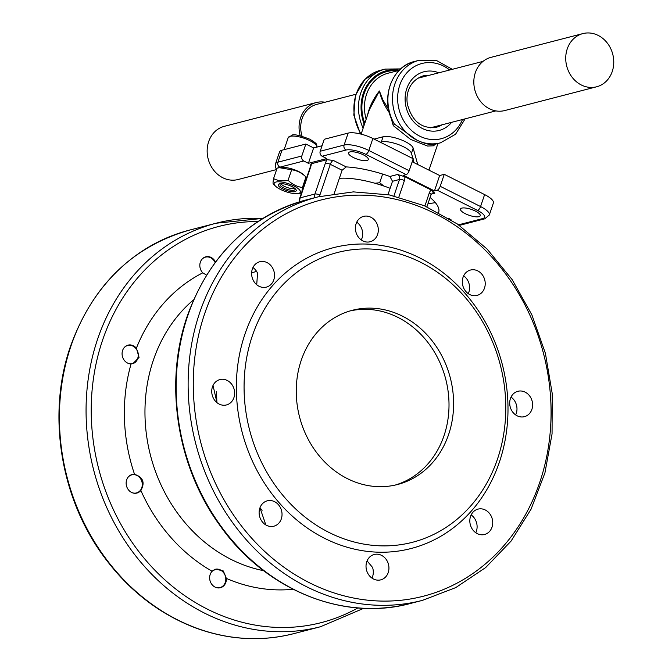 <?xml version="1.0" encoding="UTF-8"?>
<svg xmlns="http://www.w3.org/2000/svg" width="672" height="672" viewBox="0 0 672 672"><rect width="100%" height="100%" fill="white"/><g stroke="black" fill="none" stroke-linecap="round" stroke-linejoin="round"><path stroke-width="1.01" d="M390.138 188.294A54.138 16.372 -161.3 0 0 339.36 178.332M374.942 183.254L379.697 182.734L383.788 186.01M379.697 182.734L382.637 174.056M201.701 259.585A9.332 8.072 -104.5 0 1 210.68 257.754A9.332 8.072 -104.5 0 1 215.09 262.55M205.556 256.88A9.576 8.282 -104.5 0 1 210.638 257.569A9.576 8.282 -104.5 0 1 215.149 262.466M128.016 477.296A9.332 8.072 -104.5 0 1 136.987 475.465A9.332 8.072 -104.5 0 1 141.784 487.729A9.332 8.072 -104.5 0 1 131.981 492.626M131.863 474.592A9.576 8.282 -104.5 0 1 136.945 475.28A9.576 8.282 -104.5 0 1 140.372 490.594A9.576 8.282 -104.5 0 1 136.66 493.122M294.647 188.261A7.938 2.402 18.7 0 1 295.042 189.47A7.938 2.402 18.7 0 1 286.751 189.193A7.938 2.402 18.7 0 1 280.006 184.38A7.938 2.402 18.7 0 1 281.056 183.658M291.85 186.539A9.475 2.864 -161.3 0 0 280.258 183.7A9.475 2.864 -161.3 0 0 280.661 187.774A9.475 2.864 -161.3 0 0 292.454 191.764A9.475 2.864 -161.3 0 0 295.252 188.773A9.475 2.864 -161.3 0 0 291.85 186.539M275.923 182.036A13.826 4.183 -161.3 0 0 275.57 186.194A13.826 4.183 -161.3 0 0 297.461 193.612A13.826 4.183 -161.3 0 0 294.79 186.421A13.826 4.183 -161.3 0 0 275.923 182.036M275.57 186.194L273.378 184.12C272.882 183.926 272.941 182.095 273.563 178.618C277.847 180.827 282.685 181.398 288.086 180.314C292.303 184.355 297.083 186.757 302.425 187.505L301.913 191.764M301.442 193.141L297.461 193.612M306.298 178.802L305.987 176.971C301.77 172.922 296.99 170.52 291.656 169.772L279.661 167.714L277.133 168.076L273.563 178.618M279.661 167.714L281.904 167.479A13.826 4.183 18.7 0 1 303.794 174.888L306.037 177.005M288.086 180.314L291.656 169.772M302.425 187.505L305.987 176.971M294.748 188.395A7.728 2.335 18.7 0 1 287.314 187.547A7.728 2.335 18.7 0 1 280.888 183.7M252.328 335.866A149.663 129.503 -104.5 0 1 475.843 311.153A149.663 129.503 -104.5 0 1 396.623 545.202A149.663 129.503 -104.5 0 1 252.328 335.866M301.207 360.402A89.989 77.868 -104.5 0 1 352.397 310.279A89.989 77.868 -104.5 0 1 450.316 377.908A89.989 77.868 -104.5 0 1 397.463 484.529A89.989 77.868 -104.5 0 1 317.47 453.667A89.989 77.868 -104.5 0 1 301.207 360.402M350.112 310.918A89.989 77.868 -104.5 0 1 445.721 379.1A89.989 77.868 -104.5 0 1 395.153 485.083M244.91 334.244A155.35 134.425 -104.5 0 1 476.918 308.591A155.35 134.425 -104.5 0 1 394.691 551.527A155.35 134.425 -104.5 0 1 244.91 334.244M216.964 402.654L213.024 385.451M227.195 380.428A13.104 11.34 -104.5 0 1 234.637 393.607A13.104 11.34 -104.5 0 1 226.464 404.947A13.104 11.34 -104.5 0 1 212.209 395.102A13.104 11.34 -104.5 0 1 219.904 379.571A13.104 11.34 -104.5 0 1 227.195 380.428M256.721 284.726L257.544 273.168A13.104 11.34 75.5 0 0 252.949 267.548M267.07 262.601A13.104 11.34 -104.5 0 1 274.52 275.78A13.104 11.34 -104.5 0 1 266.347 287.12A13.104 11.34 -104.5 0 1 252.092 277.276A13.104 11.34 -104.5 0 1 259.787 261.744A13.104 11.34 -104.5 0 1 267.07 262.601M361.292 239.954L362.191 237.745A13.104 11.34 75.5 0 0 356.74 222.172M370.868 217.232A13.104 11.34 -104.5 0 1 378.311 230.412A13.104 11.34 -104.5 0 1 370.138 241.752A13.104 11.34 -104.5 0 1 355.883 231.899A13.104 11.34 -104.5 0 1 363.577 216.376A13.104 11.34 -104.5 0 1 370.868 217.232M468.25 293.656A13.104 11.34 75.5 0 0 463.646 275.831M477.767 270.892A13.104 11.34 -104.5 0 1 485.218 284.063A13.104 11.34 -104.5 0 1 477.044 295.411A13.104 11.34 -104.5 0 1 462.79 285.558A13.104 11.34 -104.5 0 1 470.484 270.035A13.104 11.34 -104.5 0 1 477.767 270.892M515.642 414.91A13.104 11.34 75.5 0 0 511.039 397.085M525.16 392.146A13.104 11.34 -104.5 0 1 532.61 405.325A13.104 11.34 -104.5 0 1 524.437 416.665A13.104 11.34 -104.5 0 1 510.174 406.82A13.104 11.34 -104.5 0 1 517.877 391.289A13.104 11.34 -104.5 0 1 525.16 392.146M485.276 509.972A13.104 11.34 -104.5 0 1 492.727 523.144A13.104 11.34 -104.5 0 1 484.554 534.492A13.104 11.34 -104.5 0 1 470.299 524.639A13.104 11.34 -104.5 0 1 477.994 509.116A13.104 11.34 -104.5 0 1 485.276 509.972M475.768 532.736A13.104 11.34 75.5 0 0 471.156 514.912M371.969 578.105A13.104 11.34 75.5 0 0 372.548 567.428L367.088 560.893M381.486 555.341A13.104 11.34 -104.5 0 1 388.937 568.52A13.104 11.34 -104.5 0 1 380.764 579.86A13.104 11.34 -104.5 0 1 366.5 570.016A13.104 11.34 -104.5 0 1 374.203 554.484A13.104 11.34 -104.5 0 1 381.486 555.341M265.07 524.446A13.104 11.34 75.5 0 0 265.415 523.673L259.963 507.788M274.588 501.682A13.104 11.34 -104.5 0 1 282.03 514.861A13.104 11.34 -104.5 0 1 273.857 526.201A13.104 11.34 -104.5 0 1 259.602 516.356A13.104 11.34 -104.5 0 1 267.296 500.825A13.104 11.34 -104.5 0 1 274.588 501.682M127.798 345.206A9.576 8.282 -104.5 0 1 132.88 345.887A9.576 8.282 -104.5 0 1 138.323 355.362A9.576 8.282 -104.5 0 1 132.611 363.728M131.074 363.905A9.576 8.282 -104.5 0 1 122.212 355.471A9.576 8.282 -104.5 0 1 128.041 345.139A9.576 8.282 -104.5 0 1 136.382 348.214L139.062 357.386L132.888 363.661L131.074 363.905A166.715 144.253 75.5 0 0 134.543 474.323C143.119 477.196 145.228 482.58 140.851 490.476A9.576 8.282 -104.5 0 1 136.903 493.063A9.576 8.282 -104.5 0 1 126.487 485.864A9.576 8.282 -104.5 0 1 132.107 474.524A9.576 8.282 -104.5 0 1 134.543 474.323M215.468 569.234A9.576 8.282 -104.5 0 1 220.45 569.94A9.576 8.282 -104.5 0 1 225.893 579.424A9.576 8.282 -104.5 0 1 220.164 587.782M212.117 571.259L215.838 569.134L223.331 570.982L226.355 578.407A9.576 8.282 -104.5 0 1 220.408 587.723A9.576 8.282 -104.5 0 1 210.806 582.716A9.576 8.282 -104.5 0 1 212.117 571.259A166.715 144.253 75.5 0 1 140.851 490.476M206.556 275.117L202.742 272.84A9.576 8.282 -104.5 0 1 200.004 263.458A9.576 8.282 -104.5 0 1 205.8 256.813A9.576 8.282 -104.5 0 1 215.485 262.013M457.876 224.347L458.716 224.776A3.788 3.276 75.5 0 0 460.824 225.019L484.73 218.837L489.308 215.015L493.366 203.036A18.942 5.729 -161.3 0 0 484.613 194.586L444.259 174.334L439.664 175.518L412.213 161.742M281.963 150.209A18.942 5.729 -161.3 0 0 279.535 151.922L275.478 163.901A18.942 5.729 -161.3 0 1 277.906 162.179L281.963 150.209L305.861 144.026L313.622 147.924L322.064 145.74M484.613 194.586L480.564 206.556L440.21 186.304A3.788 1.512 116.7 0 1 437.212 190.201L434.456 190.915L403.418 175.333L406.174 174.619A3.788 1.512 -63.3 0 0 409.172 170.73L413.221 158.752L372.876 138.499A18.942 5.729 -161.3 0 0 348.155 133.09L324.257 139.272L320.2 151.242A3.788 3.276 75.5 0 0 322.148 156.223L326.802 158.558L308.414 163.313L303.761 160.978A3.788 3.276 -104.5 0 1 301.812 155.996L305.861 144.026M428.047 203.49A60.623 18.329 -161.3 0 0 435.313 202.6M434.456 190.915L439.664 175.518M440.21 186.304L444.259 174.334M308.414 163.313L313.622 147.924M334.202 193.57L342.098 170.243L346.231 166.916A60.623 18.329 18.7 0 1 389.886 176.476L392.507 181.28L387.988 194.645M430.088 197.484A60.623 18.329 18.7 0 1 438.665 212.31A60.623 18.329 18.7 0 1 438.572 212.554M259.526 220.5L262.853 218.408M363.485 154.904A10.416 3.15 18.7 0 1 368.298 159.55A10.416 3.15 18.7 0 1 353.371 157.517A10.416 3.15 18.7 0 1 348.558 152.863A10.416 3.15 18.7 0 1 363.485 154.904M475.423 211.084A10.416 3.15 18.7 0 1 480.236 215.729A10.416 3.15 18.7 0 1 465.31 213.696A10.416 3.15 18.7 0 1 460.496 209.051A10.416 3.15 18.7 0 1 475.423 211.084M310.632 165.001L311.312 163.75L327.012 159.684L333.295 160.423L346.231 166.916M389.886 176.476L397.555 174.493L404.771 176.711L431.264 190.016L434.801 193.183L431.298 194.09M448.652 218.316L451.559 220.139M428.534 203.465L428.324 202.692M417.724 164.506L413.179 148.168A17.052 5.158 -161.3 0 0 400.529 139.574A17.052 5.158 -161.3 0 0 383.065 136.786L374.086 139.104M414.044 162.666L413.078 159.18M412.919 158.6L411.449 153.3L413.179 148.168M383.065 136.786L381.326 141.918A17.052 5.158 18.7 0 1 398.79 144.707A17.052 5.158 18.7 0 1 411.449 153.3M381.326 141.918L380.243 142.195M364.72 123.505A1.898 0.571 18.7 0 1 363.838 123.152L363.88 125.966M365.4 121.489L364.266 121.884L363.838 123.152A40.732 35.246 -104.5 0 1 399.386 70.157M388.592 109.351L382.872 99.893L379.411 90.98C373.271 98.86 369.306 106.949 367.517 115.231M390.919 117.398L393.263 125.63L410.575 139.406L427.585 146.051L433.474 145.807L435.456 144.127M369.424 109.595L379.411 90.98C380.873 97.961 384.208 105.269 389.441 112.913M393.263 125.63A1.898 0.697 133 0 0 394.33 124.001L392.75 121.54C380.31 98.389 391.684 66.469 414.49 61.488L419.093 60.304A42.63 36.884 75.5 0 0 392.515 97.196A42.63 36.884 75.5 0 0 416.732 140.053L394.33 124.001A42.63 36.884 -104.5 0 1 414.49 61.488M433.474 145.807A1.898 1.714 78.8 0 1 434.75 144.287A42.63 36.884 -104.5 0 0 435.834 144.026L434.75 144.287C430.786 145.253 424.78 143.842 416.732 140.053A42.63 36.884 75.5 0 0 440.437 142.842L455.549 134.257L465.133 118.835M300.233 135.778A27.468 23.772 -104.5 0 1 300.216 135.71A27.468 23.772 -104.5 0 1 316.184 102.572A27.468 23.772 -104.5 0 1 325.063 102.228M355.774 94.29L316.663 104.404A25.578 22.134 75.5 0 0 301.787 135.257A25.578 22.134 75.5 0 0 302.089 136.256M276.629 169.546L238.048 179.525A27.468 23.772 -104.5 0 1 208.312 159.474A27.468 23.772 -104.5 0 1 224.288 126.336L316.184 102.572M582.868 33.6L490.963 57.364A27.468 23.772 75.5 0 0 474.827 89.914A27.468 23.772 75.5 0 0 504.722 110.561L596.618 86.789A27.468 23.772 75.5 0 0 600.961 85.126A27.468 23.772 75.5 0 0 611.974 51.677A27.468 23.772 75.5 0 0 582.868 33.6A27.468 23.772 75.5 0 0 566.731 66.15A27.468 23.772 75.5 0 0 596.618 86.789M211.52 571.956A9.332 8.072 -104.5 0 1 211.898 571.536A9.332 8.072 -104.5 0 1 222.071 571.15A9.332 8.072 -104.5 0 1 225.288 582.389A9.332 8.072 -104.5 0 1 215.485 587.286M123.95 347.903A9.332 8.072 -104.5 0 1 132.922 346.072A9.332 8.072 -104.5 0 1 137.718 358.336A9.332 8.072 -104.5 0 1 127.915 363.233M316.89 147.428C316.453 143.917 318.394 144.556 309.826 139.213C299.804 135.4 293.924 134.022 292.169 135.089L288.179 137.71A15.154 4.586 18.7 0 1 309.893 140.666A15.154 4.586 18.7 0 1 316.966 147.059M226.355 578.407A166.715 144.253 75.5 0 0 293.093 589.268M202.742 272.84A166.715 144.253 75.5 0 0 136.382 348.214M357.907 607.933A204.607 177.047 -104.5 0 1 98.708 468.838A204.607 177.047 -104.5 0 1 257.972 221.525M216.678 391.6A151.561 131.141 75.5 0 0 216.913 402.612M259.946 507.83A151.561 131.141 75.5 0 0 262.147 510.233M263.617 570.679A151.561 131.141 -104.5 0 1 153.317 360.293A151.561 131.141 -104.5 0 1 193.57 299.821M322.148 156.223L346.055 150.041A15.154 4.586 18.7 0 1 365.82 154.367L406.174 174.619M278.359 167.874A15.154 4.586 18.7 0 1 279.854 167.16L303.761 160.978M437.212 190.201L477.565 210.454A15.154 4.586 18.7 0 1 482.622 218.593L458.716 224.776M489.308 215.015A18.942 5.729 -161.3 0 0 480.564 206.556A3.788 1.512 116.7 0 1 477.565 210.454M484.73 218.837A3.788 3.276 -104.5 0 1 482.622 218.593M301.812 155.996L277.906 162.179A3.788 3.276 75.5 0 0 279.854 167.16M409.172 170.73L368.819 150.469L372.876 138.499M365.82 154.367A3.788 1.512 116.7 0 0 368.819 150.469A18.942 5.729 -161.3 0 0 344.106 145.06L320.2 151.242M348.155 133.09L344.106 145.06A3.788 3.276 75.5 0 0 346.055 150.041M299.729 201.751A9.475 8.198 -104.5 0 1 300.224 197.828L310.649 167.042A3.788 1.142 -161.3 0 0 310.162 167.378L299.737 198.173L299.242 201.902M310.649 167.042A7.577 3.032 -63.3 0 0 311.312 163.75M327.012 159.684A7.577 3.032 -63.3 0 0 325.357 163.237L314.933 194.023L300.224 197.828A3.788 1.142 -161.3 0 0 299.737 198.173M319.595 196.476A5.687 4.914 -104.5 0 1 319.88 195.107L330.296 164.321L342.098 170.243M325.357 163.237A3.788 1.142 18.7 0 1 330.296 164.321A3.788 1.512 116.7 0 1 333.295 160.423M319.88 195.107A3.788 1.142 18.7 0 0 314.933 194.023A9.475 8.198 75.5 0 0 314.429 197.803M392.507 181.28L399.496 179.474L393.943 195.871M397.555 174.493A3.788 3.276 -104.5 0 1 399.496 179.474A3.788 1.142 -161.3 0 1 404.443 180.55A7.577 6.56 75.5 0 0 404.771 176.711M398.857 197.056L404.443 180.55M431.264 190.016A7.577 6.56 75.5 0 0 429.274 193.015A3.788 1.142 18.7 0 1 431.021 194.704L432.692 192.94A3.788 3.276 -104.5 0 1 434.801 193.183M429.274 193.015L424.889 205.968M70.896 346.198A208.396 180.323 -104.5 0 1 189.437 230.126C132.283 246.599 92.602 285.398 70.409 346.542C47.158 413.297 59.968 496.138 102.581 554.879C127.688 589.63 158.819 614.032 195.972 628.076C228.724 639.979 261.324 641.827 293.79 633.646A208.396 180.323 -104.5 0 1 108.553 562.178A208.396 180.323 -104.5 0 1 70.896 346.198M262.735 218.408A208.396 180.323 75.5 0 0 216.098 223.23A208.396 180.323 75.5 0 0 97.558 339.301A208.396 180.323 75.5 0 0 135.215 555.282A208.396 180.323 75.5 0 0 320.452 626.749L293.79 633.646M204.557 313.992A204.607 177.047 -104.5 0 1 510.132 280.199A204.607 177.047 -104.5 0 1 401.822 600.172A204.607 177.047 -104.5 0 1 204.557 313.992M199.618 312.908A208.396 180.323 75.5 0 0 237.275 528.889A208.396 180.323 75.5 0 0 422.512 600.348L455.717 587.614L485.629 567.596L511.073 541.094L531.09 509.124L544.925 472.928L552.056 433.894L552.216 393.506L545.404 353.321L531.88 314.866L512.165 279.628L486.998 248.942L457.355 223.986L424.343 205.733L389.231 194.888L353.371 191.881L318.15 196.837A208.396 180.323 75.5 0 0 199.618 312.908M187.664 316A208.396 180.323 -104.5 0 1 306.197 199.928C249.043 216.401 209.37 255.2 187.177 316.344C163.926 383.099 176.736 465.94 219.349 524.681C264.516 589.512 342.863 621.928 410.558 603.439A208.396 180.323 -104.5 0 1 225.322 531.98A208.396 180.323 -104.5 0 1 187.664 316M397.337 70.82A39.782 34.423 75.5 0 0 364.266 121.884A1.898 0.571 18.7 0 0 365.148 122.237M369.466 109.486L361.116 134.14A42.63 36.884 -104.5 0 1 380.47 70.291L385.073 69.098A42.63 36.884 75.5 0 0 363.132 128.192M462.487 119.524A38.833 33.608 -104.5 0 1 419.731 136.156A38.833 33.608 -104.5 0 1 399.781 85.126A38.833 33.608 -104.5 0 1 443.47 66.032A38.833 33.608 -104.5 0 1 449.677 69.997M438.824 72.811A30.316 26.225 75.5 0 0 407.425 86.881A30.316 26.225 75.5 0 0 417.346 125.244A30.316 26.225 75.5 0 0 451.634 122.329M442.05 124.807A26.527 22.949 -104.5 0 1 436.405 127.252C421.798 129.125 412.146 121.498 407.442 104.37C405.602 94.618 408.887 80.791 423.125 75.894A26.527 22.949 -104.5 0 1 429.24 75.289M366.156 119.255A37.892 32.785 -104.5 0 1 388.097 73.206L399.202 70.333M288.179 137.71L284.138 149.646M276.646 169.52L275.696 167.891L275.478 163.901M311.052 165.623L310.615 164.884L310.162 167.378M426.913 206.85L431.021 194.704M262.903 218.375L216.098 223.23L189.437 230.126M320.452 626.749L363.754 608.303M318.15 196.837L306.197 199.928M422.512 600.348L410.558 603.439M256.62 271.454L251.63 272.748M360.469 133.98L353.808 115.105L355.396 95.432L364.955 79.271L380.47 70.291M452.332 69.317L436.464 60.48L419.093 60.304M400.714 68.905L385.073 69.098M437.959 143.48L428.938 170.134M435.834 144.026L440.437 142.842M483.042 61.37L417.614 78.296M495.852 110.897L430.424 127.814"/></g></svg>
